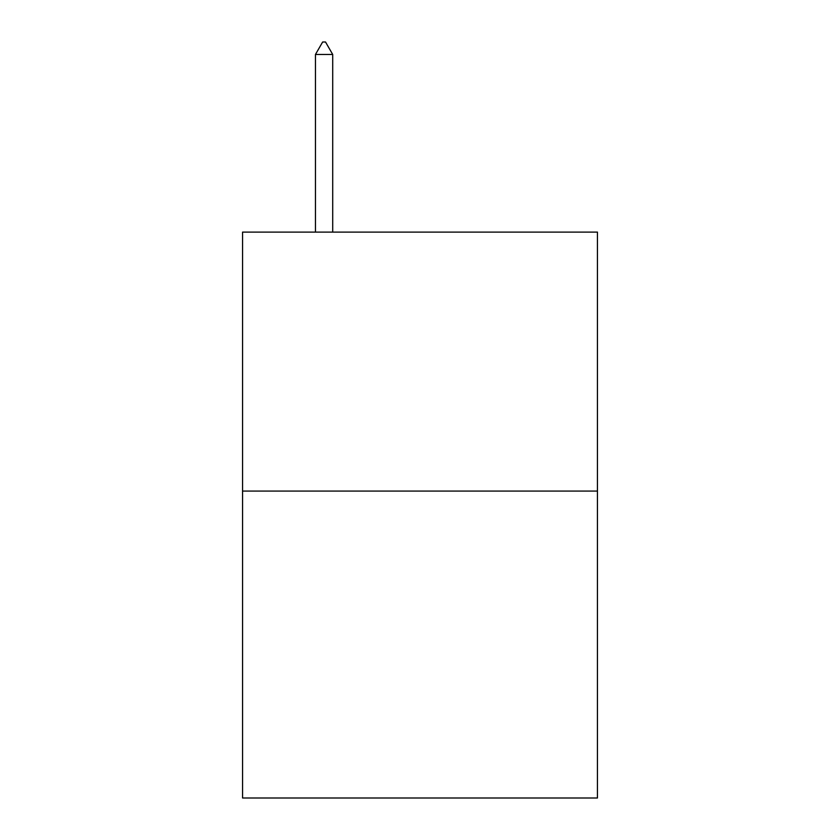 <?xml version="1.0" encoding="UTF-8"?>
<svg xmlns="http://www.w3.org/2000/svg" width="840" height="840" viewBox="0 0 840 840"><rect width="100%" height="100%" fill="white"/><g stroke="black" fill="none" stroke-linecap="round" stroke-linejoin="round"><path stroke-width="1.26" d="M597.44 491.075L597.44 232.103L242.56 232.103L242.56 798L597.44 798L597.44 491.075L242.56 491.075M332.714 54.474L325.521 42L322.644 42L315.452 54.474L332.714 54.474L332.714 232.103M315.452 54.474L315.452 232.103"/></g></svg>
